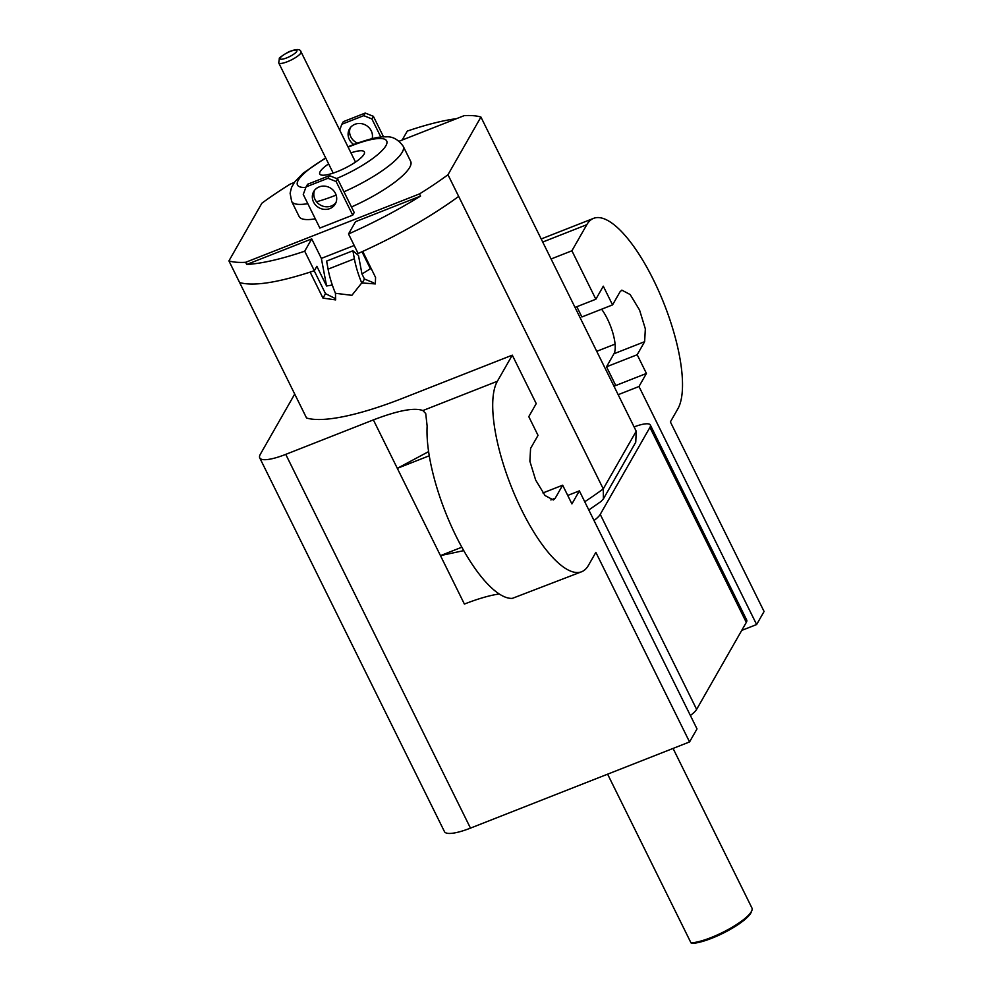 <?xml version="1.0" encoding="UTF-8"?>
<svg xmlns="http://www.w3.org/2000/svg" width="993" height="993" viewBox="0 0 993 993"><rect width="100%" height="100%" fill="white"/><g stroke="black" fill="none" stroke-linecap="round" stroke-linejoin="round"><path stroke-width="1.49" d="M607.617 774.18L691.004 942.891A37.324 8.9 -26.3 0 0 725.076 931.186A37.324 8.9 -26.3 0 0 751.329 911.624A37.324 8.9 -26.3 0 0 751.875 910.482A37.324 8.9 -26.3 0 0 751.937 908.012L673.068 748.437M328.633 163.882A24.887 5.933 -26.3 0 0 319.758 173.998A24.887 5.933 -26.3 0 0 337.099 171.677A24.887 5.933 -26.3 0 0 364.381 151.954A24.887 5.933 -26.3 0 0 350.951 152.86M315.302 218.845A62.211 14.845 153.7 0 1 299.141 216.536L291.644 201.38L290.105 193.201L291.532 187.429L294.747 181.918L303.225 173.13L325.654 157.837M329.862 208.592A12.437 11.395 -150.3 0 0 335.311 203.925A12.437 11.395 -150.3 0 0 333.251 190.284A12.437 11.395 -150.3 0 0 319.163 186.92A12.437 11.395 -150.3 0 0 313.701 191.587A12.437 11.395 -150.3 0 0 315.774 205.228A12.437 11.395 -150.3 0 0 329.862 208.592M314.545 190.333A12.437 11.395 -150.3 0 0 317.847 203.193A12.437 11.395 -150.3 0 0 331.352 205.985A12.437 11.395 -150.3 0 0 335.969 202.572M372.152 138.635A12.437 11.395 -150.3 0 0 367.882 126.595A12.437 11.395 -150.3 0 0 354.923 124.299A12.437 11.395 -150.3 0 0 349.474 128.966A12.437 11.395 -150.3 0 0 353.744 144.469M348.518 233.976A149.298 35.611 -26.3 0 0 420.548 196.093L355.544 221.662L348.518 233.976L358.15 253.476L362.718 251.428L375.565 277.432L375.354 283.924L361.737 282.943L351.882 295.331L335.448 293.283L335.646 299.898L322.986 298.111L310.126 272.107L314.334 270.717L316.854 266.298L326.573 285.984L332.32 285.041M294.35 182.451L290.366 184.028A149.298 35.611 -26.3 0 0 261.879 203.217L228.924 260.898A149.298 35.611 -26.3 0 0 245.656 262.301L419.48 193.92A149.298 35.611 -26.3 0 0 447.967 174.743L603.26 488.891L603.409 498.834L601.137 501.366M575.034 307.42L595.85 299.228L571.906 250.782L586.813 224.691A105.767 34.283 -111.5 0 1 593.603 218.348A105.767 34.283 -111.5 0 1 659.054 291.818A105.767 34.283 -111.5 0 1 677.834 408.855L670.374 421.901L764.076 611.489L756.629 624.535L741.734 630.394M756.629 624.535L638.983 386.5L618.167 394.693M571.906 250.782L551.09 258.974M228.924 260.898L306.539 417.991A149.322 35.624 153.7 0 0 402.748 398.243L512.289 355.159L536.232 403.605L528.785 416.65L538.032 435.368L530.585 448.414L529.877 461.236L535.661 480.078L545.058 495.557L553.374 499.963L555.211 498.238L550.854 499.951M567.735 495.445L579.366 490.877L697.012 728.899L689.552 741.945L595.862 552.369L588.402 565.414A105.767 34.283 -111.5 0 1 581.613 571.757A105.767 34.283 -111.5 0 1 516.174 498.287A105.767 34.283 -111.5 0 1 497.381 381.25L512.289 355.159M581.613 571.757L512.301 598.382A105.767 34.283 68.5 0 1 456.06 536.146A105.767 34.283 68.5 0 1 427.139 426.071L425.724 413.547L422.857 410.568C414.503 407.353 398.019 410.469 373.38 419.902L285.748 454.372A37.324 8.9 153.7 0 1 259.732 457.872A37.324 8.9 153.7 0 1 260.34 454.26L294.71 394.072M601.597 309.22A28.623 9.272 -111.5 0 1 613.959 353.756L606.512 366.802L615.759 385.532L646.431 373.455L638.983 386.5M576.821 306.725L581.886 316.966L612.557 304.901L620.004 291.855L621.841 290.142L630.158 294.536L639.554 310.027L645.338 328.869L644.631 341.691L637.183 354.737L646.431 373.455M259.732 457.872L444.454 831.613A37.324 8.9 -26.3 0 0 470.471 828.125L689.552 741.945M463.743 550.631L440.458 555.621L464.401 604.067A74.661 17.812 153.7 0 1 499.218 593.988M429.274 455.775L397.324 468.336L428.616 451.604M461.832 547.217L440.458 555.621L373.38 419.902M579.366 490.877L571.918 503.923L562.659 485.192L555.211 498.238M562.659 485.192L542.948 492.95M595.85 299.228L603.297 286.183L612.557 304.901M606.512 366.802L637.183 354.737M613.984 386.227L615.759 385.532M596.731 351.323L615.077 344.112M603.421 498.834L635.756 442.22L636.215 431.21L491.647 138.71M361.737 282.943A42.947 13.914 -111.5 0 1 354.377 258.813L352.9 250.757L358.473 255.499L361.973 273.981L370.401 268.743L361.998 251.75M361.973 273.981L364.468 279.021L373.728 282.856M314.198 270.754L325.518 293.667L334.629 298.21M336.13 181.545L327.975 178.281L306.067 186.895L303.262 194.467L319.858 228.055L352.726 215.133L354.216 212.514L337.62 178.939L336.13 181.545L352.726 215.133M343.975 191.81A62.211 14.845 153.7 0 0 403.195 146.244L410.692 161.412A62.211 14.845 153.7 0 1 351.472 206.966M399.223 141.205L464.19 115.647A149.298 35.611 -26.3 0 1 480.922 117.05L491.622 138.722M447.967 174.743L480.922 117.05M456.581 118.651A149.298 35.611 -26.3 0 0 407.291 131.076L402.165 140.05M326.573 285.984L321.36 258.403L311.728 238.903L304.702 251.204L314.334 270.704M311.728 238.903L246.723 264.473A149.298 35.611 -26.3 0 0 304.702 251.204M246.723 264.473L245.656 262.301M321.36 258.403L354.203 245.482M420.548 196.093L419.48 193.92M327.975 178.281L329.465 175.674L307.557 184.288L306.067 186.895M329.465 175.674L337.62 178.939M363.736 115.66L365.225 113.053L373.38 116.318L371.891 118.924L363.736 115.66L341.828 124.274L339.693 130.071M365.225 113.053L343.317 121.667L341.828 124.274M371.891 118.924L380.89 137.121M350.318 127.712A12.437 11.395 -150.3 0 0 357.443 143.079M373.38 116.318L383.571 136.922M352.9 250.757L326.61 261.097L328.087 269.153A42.947 13.914 68.5 0 0 335.448 293.283M634.08 426.903A24.887 5.933 153.7 0 1 650.328 424.992A24.887 5.933 153.7 0 1 649.931 427.4L600.244 514.374A24.887 5.933 153.7 0 1 594.013 520.493M690.383 715.494A24.887 5.933 -26.3 0 0 696.627 709.374L746.302 622.4A24.887 5.933 -26.3 0 0 746.699 619.992L650.328 424.992M751.875 910.482L751.291 912.033A36.083 8.602 153.7 0 1 750.77 913.138A36.083 8.602 -26.3 0 1 725.635 931.918A36.083 8.602 -26.3 0 1 692.742 943.35L691.004 942.891M287.387 61.703A12.437 2.967 153.7 0 1 278.71 62.869L279.405 58.351C277.742 58.45 289.484 50.891 290.589 51.202C296.845 48.794 300.32 49.005 301.028 51.835A12.437 2.967 153.7 0 1 287.387 61.703M290.39 51.388A9.334 2.222 -26.3 0 0 280.311 57.879A9.334 2.222 -26.3 0 0 286.667 57.904A9.334 2.222 -26.3 0 0 296.746 51.413A9.334 2.222 -26.3 0 0 290.39 51.388M336.143 195.1A62.211 14.845 153.7 0 1 335.001 195.547A62.211 14.845 153.7 0 1 316.506 201.753M307.805 203.677A62.211 14.845 153.7 0 1 291.644 201.38M336.615 178.541A49.774 11.879 -26.3 0 0 386.339 144.879A49.774 11.879 -26.3 0 0 352.006 145.586A49.774 11.879 -26.3 0 0 348.133 147.163M325.828 158.185A49.774 11.879 -26.3 0 0 305.869 187.404M584.74 501.738A149.322 35.624 -26.3 0 0 603.26 488.891L636.215 431.21M362.718 251.428C399.62 234.534 431.607 216.189 458.692 196.403M542.724 242.044L586.813 224.691M422.857 410.568L497.381 381.25M470.471 828.125L285.748 454.372M644.631 341.691L613.959 353.756M239.623 282.571C253.24 286.344 276.749 282.868 310.139 272.107M354.377 258.813L328.087 269.153M325.518 293.667L322.986 298.111M364.468 279.021L361.961 283.39M696.627 709.374L600.244 514.374M746.302 622.4L649.931 427.4M278.71 62.869L333.189 173.092M347.96 146.815L352.8 144.829C368.862 138.921 379.885 136.277 385.855 136.885C392.372 136.227 398.156 139.355 403.195 146.244M541.197 238.965L593.603 218.348M588.812 509.98L601.15 501.378M301.028 51.835L355.506 162.07"/></g></svg>

